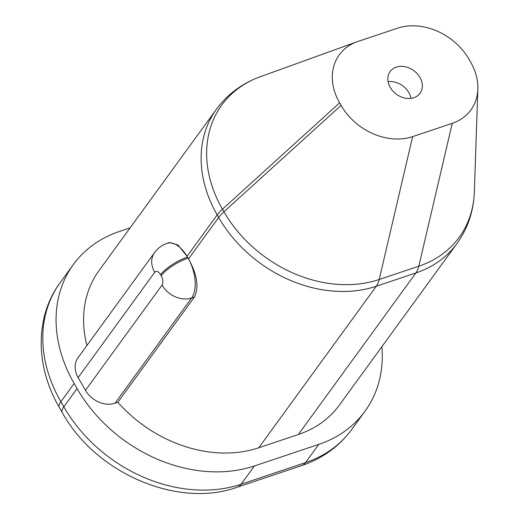 <?xml version="1.0" encoding="UTF-8"?>
<svg xmlns="http://www.w3.org/2000/svg" width="519" height="519" viewBox="0 0 519 519"><rect width="100%" height="100%" fill="white"/><g stroke="black" fill="none" stroke-linecap="round" stroke-linejoin="round"><path stroke-width="0.78" d="M381.893 346.686A138.709 109.898 36 0 1 364.98 411.256A138.709 109.898 36 0 1 318.796 444.368L254.433 465.952A138.709 109.898 -144 0 1 77.078 388.582L74.146 383.483L60.866 401.725L63.798 406.825A24.659 7.383 150.1 0 0 62.222 412.482C95.535 473.25 177.959 508.776 237.267 487.185A24.659 13.105 71.5 0 0 241.16 484.201A138.709 109.898 -144 0 1 63.798 406.825L77.078 388.582M130.126 227.86L119.565 231.403A138.709 109.898 36 0 0 73.38 264.515A138.709 109.898 36 0 0 74.146 383.483M117.858 402.27L194.43 297.043L191.595 297.99A23.115 18.314 -144 0 1 162.038 285.093A7.091 3.769 -108.5 0 0 161.214 275.732L160.624 274.713A7.091 3.769 -108.5 0 0 154.707 272.352A23.115 18.314 -144 0 1 154.584 252.519L78.006 357.753A23.115 18.314 36 0 0 78.135 377.579L85.466 390.327A23.115 18.314 36 0 0 115.023 403.224L117.858 402.27A123.295 97.682 36 0 0 258.747 447.78L376.307 286.228L415.914 272.942A123.295 97.682 36 0 0 456.967 243.515C467.814 228.425 473.607 211.246 474.347 191.965A121.433 96.21 36 0 1 418.814 266.208A30.822 16.387 71.5 0 1 415.914 272.942L298.354 434.5A123.295 97.682 36 0 0 339.413 405.067L456.967 243.515M194.43 297.043C199.134 287.15 197.155 274.428 188.514 258.877A30.206 16.057 -108.5 0 0 188.079 258.105L187.489 257.087A30.206 16.057 -108.5 0 0 187.048 256.328A30.206 16.057 -108.5 0 0 167.04 243.346L169.479 242.529L178.03 245.02L187.048 256.328L217.189 214.898A123.295 97.682 36 0 1 216.507 109.152L98.954 270.71A123.295 97.682 36 0 0 86.9 345.531M298.354 434.5L258.747 447.78M339.595 102.853L341.061 105.402A55.981 44.355 36 0 0 412.637 136.627L452.244 123.347A55.981 44.355 36 0 0 477.843 89.125A55.981 44.355 36 0 0 470.577 61.969L469.111 59.419A55.981 44.355 36 0 0 397.528 28.195L357.922 41.475A55.981 44.355 36 0 0 356.994 41.799A55.981 44.355 36 0 0 339.595 102.853L222.469 209.202L223.936 211.752A121.433 96.21 36 0 0 379.207 279.488L418.814 266.208L452.244 123.347M390.23 87.393A18.496 14.655 36 0 0 420.04 93.29A18.496 14.655 36 0 0 419.936 77.428A18.496 14.655 36 0 0 390.132 71.531A18.496 14.655 36 0 0 390.23 87.393M388.082 81.671A18.496 14.655 -144 0 1 408.868 92.635A18.496 14.655 -144 0 1 411.022 98.357M254.433 465.952L241.16 484.201L305.516 462.617L318.796 444.368M62.222 412.482L59.289 407.383A24.659 7.383 150.1 0 1 60.866 401.725A138.709 109.898 -144 0 1 60.1 282.764L73.38 264.515M364.98 411.256L351.7 429.505A138.709 109.898 -144 0 1 305.516 462.617A24.659 13.105 -108.5 0 1 301.63 465.601L237.267 487.185M162.038 285.093L85.466 390.327M154.707 272.352L78.135 377.579M216.507 109.152C227.53 94.198 242.094 83.403 260.214 76.767A121.433 96.21 36 0 0 222.469 209.202A30.822 9.232 -29.9 0 0 217.189 214.898L218.655 217.448L188.514 258.877A30.206 16.057 -108.5 0 1 191.595 297.99L115.023 403.224M341.061 105.402L223.936 211.752A30.822 9.232 -29.9 0 0 218.655 217.448A123.295 97.682 36 0 0 376.307 286.228A30.822 16.387 -108.5 0 0 379.207 279.488L412.637 136.627M188.079 258.105A23.115 6.922 150.1 0 0 161.214 275.732M160.624 274.713A23.115 6.922 -29.9 0 1 187.489 257.087M59.289 407.383C34.955 365.96 35.175 316.201 60.1 282.764M351.7 429.505C339.225 446.437 322.533 458.472 301.63 465.601M167.04 243.346C161.909 245.13 157.757 248.186 154.584 252.519M477.843 89.125L474.347 191.965M356.994 41.799L260.214 76.767"/></g></svg>
